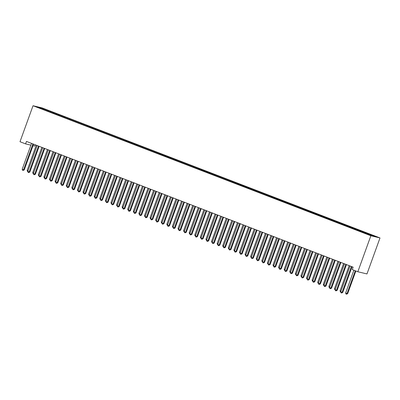 <?xml version="1.0" encoding="UTF-8"?>
<svg xmlns="http://www.w3.org/2000/svg" width="400" height="400" viewBox="0 0 400 400"><rect width="100%" height="100%" fill="white"/><g stroke="black" fill="none" stroke-linecap="round" stroke-linejoin="round"><path stroke-width="0.6" d="M35.18 144.795L34.72 146.065L33.005 145.655M380 237.94L42.165 107.92L33.03 105.735L370.865 235.755L380 237.94L366.97 273.935L357.835 271.75L370.865 235.755M41.41 108.575L41.34 107.995L37.54 107.085L42.81 109.24L371.69 235.68L375.49 236.59L370.22 234.435L48.365 110.57L48.15 111.165M41.34 107.995L48.365 110.57M357.835 271.75L352.25 269.6L353.13 267.16L26.47 141.44L25.59 143.88L30.92 145.16M50.84 111.65L50.405 112.16M53.075 112.51L52.72 112.925M56.43 113.8L55.99 114.315M58.665 114.66L58.31 115.075M62.015 115.95L61.58 116.465M64.25 116.81L63.895 117.225M67.605 118.1L67.17 118.615M69.84 118.96L69.485 119.38M73.19 120.25L72.755 120.765M75.425 121.11L75.07 121.53M78.78 122.4L78.345 122.915M81.015 123.26L80.66 123.68M84.365 124.55L83.93 125.065M86.6 125.41L86.25 125.83M89.955 126.7L89.52 127.215M92.19 127.56L91.835 127.98M95.545 128.85L95.105 129.365M97.78 129.715L97.425 130.13M101.13 131.005L100.695 131.515M103.365 131.865L103.01 132.28M106.72 133.155L106.28 133.665M108.955 134.015L108.6 134.43M112.305 135.305L111.87 135.815M114.54 136.165L114.185 136.58M117.895 137.455L117.46 137.97M120.13 138.315L119.775 138.73M123.48 139.605L123.045 140.12M125.715 140.465L125.36 140.88M129.07 141.755L128.635 142.27M131.305 142.615L130.95 143.035M134.655 143.905L134.22 144.42M136.89 144.765L136.54 145.185M140.245 146.055L139.81 146.57M142.48 146.915L142.125 147.335M145.835 148.205L145.395 148.72M148.07 149.065L147.715 149.485M151.42 150.355L150.985 150.87M153.655 151.215L153.3 151.635M157.01 152.505L156.57 153.02M159.245 153.37L158.89 153.785M162.595 154.66L162.16 155.17M164.83 155.52L164.475 155.935M168.185 156.81L167.75 157.32M170.42 157.67L170.065 158.085M173.77 158.96L173.335 159.47M176.005 159.82L175.65 160.235M179.36 161.11L178.925 161.625M181.595 161.97L181.24 162.385M184.945 163.26L184.51 163.775M187.18 164.12L186.83 164.535M190.535 165.41L190.1 165.925M192.77 166.27L192.415 166.69M196.125 167.56L195.685 168.075M198.36 168.42L198.005 168.84M201.71 169.71L201.275 170.225M203.945 170.57L203.59 170.99M207.3 171.86L206.86 172.375M209.535 172.72L209.18 173.14M212.885 174.01L212.45 174.525M215.12 174.87L214.765 175.29M218.475 176.165L218.04 176.675M220.71 177.025L220.355 177.44M224.06 178.315L223.625 178.825M226.295 179.175L225.94 179.59M229.65 180.465L229.215 180.975M231.885 181.325L231.53 181.74M235.235 182.615L234.8 183.13M237.47 183.475L237.12 183.89M240.825 184.765L240.39 185.28M243.06 185.625L242.705 186.04M246.415 186.915L245.975 187.43M248.65 187.775L248.295 188.19M252 189.065L251.565 189.58M254.235 189.925L253.88 190.345M257.59 191.215L257.15 191.73M259.825 192.075L259.47 192.495M263.175 193.365L262.74 193.88M265.41 194.225L265.055 194.645M268.765 195.515L268.33 196.03M271 196.375L270.645 196.795M274.35 197.665L273.915 198.18M276.585 198.525L276.23 198.945M279.94 199.82L279.505 200.33M282.175 200.68L281.82 201.095M285.525 201.97L285.09 202.48M287.76 202.83L287.41 203.245M291.115 204.12L290.68 204.63M293.35 204.98L292.995 205.395M296.705 206.27L296.265 206.785M298.94 207.13L298.585 207.545M302.29 208.42L301.855 208.935M304.525 209.28L304.17 209.695M307.88 210.57L307.44 211.085M310.115 211.43L309.76 211.85M313.465 212.72L313.03 213.235M315.7 213.58L315.345 214M319.055 214.87L318.62 215.385M321.29 215.73L320.935 216.15M324.64 217.02L324.205 217.535M326.875 217.88L326.52 218.3M330.23 219.17L329.795 219.685M332.465 220.03L332.11 220.45M335.815 221.32L335.38 221.835M338.05 222.185L337.7 222.6M341.405 223.475L340.97 223.985M343.64 224.335L343.285 224.75M346.99 225.625L346.555 226.135M349.23 226.485L348.875 226.9M352.58 227.775L352.145 228.285M354.815 228.635L354.46 229.05M358.17 229.925L357.73 230.44M360.405 230.785L360.05 231.2M363.755 232.075L363.32 232.59M365.99 232.935L365.635 233.35M369.345 234.225L368.99 234.645M33.03 105.735L20 141.73L25.59 143.88M47.49 110.36L47.135 110.775M366.865 233.145L366.65 233.745M361.28 230.995L361.065 231.59M355.69 228.845L355.475 229.44M350.105 226.695L349.885 227.29M344.515 224.545L344.3 225.14M338.93 222.39L338.71 222.99M333.34 220.24L333.125 220.84M327.755 218.09L327.535 218.69M322.165 215.94L321.95 216.54M316.575 213.79L316.36 214.39M310.99 211.64L310.775 212.24M305.4 209.49L305.185 210.085M299.815 207.34L299.595 207.935M294.225 205.19L294.01 205.785M288.64 203.04L288.42 203.635M283.05 200.885L282.835 201.485M277.465 198.735L277.245 199.335M271.875 196.585L271.66 197.185M266.285 194.435L266.07 195.035M260.7 192.285L260.485 192.885M255.11 190.135L254.895 190.735M249.525 187.985L249.305 188.585M243.935 185.835L243.72 186.43M238.35 183.685L238.13 184.28M232.76 181.535L232.545 182.13M227.175 179.385L226.955 179.98M221.585 177.23L221.37 177.83M215.995 175.08L215.78 175.68M210.41 172.93L210.195 173.53M204.82 170.78L204.605 171.38M199.235 168.63L199.02 169.23M193.645 166.48L193.43 167.08M188.06 164.33L187.84 164.93M182.47 162.18L182.255 162.775M176.885 160.03L176.665 160.625M171.295 157.88L171.08 158.475M165.705 155.73L165.49 156.325M160.12 153.575L159.905 154.175M154.53 151.425L154.315 152.025M148.945 149.275L148.73 149.875M143.355 147.125L143.14 147.725M137.77 144.975L137.55 145.575M132.18 142.825L131.965 143.425M126.595 140.675L126.375 141.275M121.005 138.525L120.79 139.12M115.415 136.375L115.2 136.97M109.83 134.225L109.615 134.82M104.24 132.075L104.025 132.67M98.655 129.92L98.44 130.52M93.065 127.77L92.85 128.37M87.48 125.62L87.26 126.22M81.89 123.47L81.675 124.07M76.305 121.32L76.085 121.92M70.715 119.17L70.5 119.77M65.125 117.02L64.91 117.615M59.54 114.87L59.325 115.465M53.95 112.72L53.735 113.315M351.465 266.515A0.65 0.6 -76.5 0 0 351.425 266.6L342.105 292.35L340.71 291.81L350.03 266.065A0.65 0.6 -76.5 0 0 350.055 265.975M351.425 266.6L352.045 266.75A0.65 0.6 -76.5 0 0 352.045 266.75L342.725 292.495L342.105 292.35L341.585 293.025L341.025 292.81L340.71 291.81M342.725 292.495L341.585 293.025M353.885 270.23L345.645 292.99L347.045 293.53L347.66 293.675L355.87 270.99M347.66 293.675L346.525 294.205L347.045 293.53L355.285 270.765M346.525 294.205L345.965 293.99L345.645 292.99M345.875 264.365A0.65 0.6 -76.5 0 0 345.84 264.45L336.52 290.195L335.12 289.66L344.44 263.915A0.65 0.6 -76.5 0 0 344.47 263.825M345.84 264.45L346.455 264.6A0.65 0.6 -76.5 0 0 346.455 264.6L337.135 290.345L336.52 290.195L336 290.875L335.44 290.66L335.12 289.66M337.135 290.345L336 290.875M340.29 262.215A0.65 0.6 -76.5 0 0 340.25 262.3L330.93 288.045L329.535 287.51L338.855 261.765A0.65 0.6 -76.5 0 0 338.88 261.675M340.25 262.3L340.87 262.45A0.65 0.6 -76.5 0 0 340.87 262.45L331.55 288.195L330.93 288.045L330.41 288.725L329.85 288.51L329.535 287.51M331.55 288.195L330.41 288.725M349.18 265.64L340.06 290.84L340.94 291.18M340.765 291.99L340.375 291.84L340.06 290.84M343.595 263.485L334.47 288.69L335.35 289.03M335.18 289.84L334.79 289.69L334.47 288.69M334.7 260.065A0.65 0.6 -76.5 0 0 334.665 260.15L325.345 285.895L323.945 285.36L333.265 259.615A0.65 0.6 -76.5 0 0 333.29 259.52M334.665 260.15L335.28 260.3A0.65 0.6 -76.5 0 0 335.28 260.3L325.96 286.045L325.345 285.895L324.82 286.57L324.265 286.355L323.945 285.36M325.96 286.045L324.82 286.57M329.115 257.915A0.65 0.6 -76.5 0 0 329.075 258L319.755 283.745L318.36 283.21L327.68 257.465A0.65 0.6 -76.5 0 0 327.705 257.37M329.075 258L329.695 258.15A0.65 0.6 -76.5 0 0 329.695 258.15L320.375 283.895L319.755 283.745L319.235 284.42L318.675 284.205L318.36 283.21M320.375 283.895L319.235 284.42M338.005 261.335L328.885 286.54L329.765 286.88M329.59 287.69L329.2 287.54L328.885 286.54M332.42 259.185L323.295 284.39L324.175 284.73M324.005 285.54L323.615 285.39L323.295 284.39M323.525 255.765A0.65 0.6 -76.5 0 0 323.49 255.85L314.17 281.595L312.77 281.06L322.09 255.31A0.65 0.6 -76.5 0 0 322.115 255.22M323.49 255.85L324.105 255.995A0.65 0.6 -76.5 0 0 324.105 255.995L314.785 281.745L314.17 281.595L313.645 282.27L313.09 282.055L312.77 281.06M314.785 281.745L313.645 282.27M326.83 257.035L317.71 282.24L318.585 282.575M318.415 283.39L318.025 283.235L317.71 282.24M317.94 253.615A0.65 0.6 -76.5 0 0 317.9 253.7L308.58 279.445L307.185 278.905L316.505 253.16A0.65 0.6 -76.5 0 0 316.53 253.07M318.52 253.835A0.65 0.6 -76.5 0 0 318.515 253.845L309.195 279.595L308.58 279.445L308.06 280.12L307.5 279.905L307.185 278.905M309.195 279.595L308.06 280.12M321.245 254.885L312.12 280.09L313 280.425M312.83 281.235L312.435 281.085L312.12 280.09M312.35 251.465A0.65 0.6 -76.5 0 0 312.31 251.55L302.99 277.295L301.595 276.755L310.915 251.01A0.65 0.6 -76.5 0 0 310.94 250.92M312.935 251.685A0.65 0.6 -76.5 0 0 312.93 251.695L303.61 277.44L302.99 277.295L302.47 277.97L301.91 277.755L301.595 276.755M303.61 277.44L302.47 277.97M306.76 249.31A0.65 0.6 -76.5 0 0 306.725 249.4L297.405 275.145L296.01 274.605L305.325 248.86A0.65 0.6 -76.5 0 0 305.355 248.77M307.345 249.535A0.65 0.6 -76.5 0 0 307.34 249.545L298.02 275.29L297.405 275.145L296.885 275.82L296.325 275.605L296.01 274.605M298.02 275.29L296.885 275.82M301.175 247.16A0.65 0.6 -76.5 0 0 301.135 247.25L291.815 272.995L290.42 272.455L299.74 246.71A0.65 0.6 -76.5 0 0 299.765 246.62M301.755 247.385A0.65 0.6 -76.5 0 0 301.755 247.395L292.435 273.14L291.815 272.995L291.295 273.67L290.735 273.455L290.42 272.455M292.435 273.14L291.295 273.67M295.585 245.01A0.65 0.6 -76.5 0 0 295.55 245.095L286.23 270.845L284.83 270.305L294.15 244.56A0.65 0.6 -76.5 0 0 294.18 244.47M296.17 245.235A0.65 0.6 -76.5 0 0 296.165 245.245L286.845 270.99L286.23 270.845L285.71 271.52L285.15 271.305L284.83 270.305M286.845 270.99L285.71 271.52M290 242.86A0.65 0.6 -76.5 0 0 289.96 242.945L280.64 268.695L279.245 268.155L288.565 242.41A0.65 0.6 -76.5 0 0 288.59 242.32M290.58 243.085A0.65 0.6 -76.5 0 0 290.58 243.095L281.26 268.84L280.64 268.695L280.12 269.37L279.56 269.155L279.245 268.155M281.26 268.84L280.12 269.37M284.41 240.71A0.65 0.6 -76.5 0 0 284.375 240.795L275.055 266.54L273.655 266.005L282.975 240.26A0.65 0.6 -76.5 0 0 283 240.17M284.995 240.935A0.65 0.6 -76.5 0 0 284.99 240.945L275.67 266.69L275.055 266.54L274.53 267.22L273.975 267.005L273.655 266.005M275.67 266.69L274.53 267.22M278.825 238.56A0.65 0.6 -76.5 0 0 278.785 238.645L269.465 264.39L268.07 263.855L277.39 238.11A0.65 0.6 -76.5 0 0 277.415 238.02M279.405 238.785A0.65 0.6 -76.5 0 0 279.405 238.795L270.085 264.54L269.465 264.39L268.945 265.07L268.385 264.855L268.07 263.855M270.085 264.54L268.945 265.07M273.235 236.41A0.65 0.6 -76.5 0 0 273.2 236.495L263.88 262.24L262.48 261.705L271.8 235.96A0.65 0.6 -76.5 0 0 271.825 235.865M273.82 236.635A0.65 0.6 -76.5 0 0 273.815 236.645L264.495 262.39L263.88 262.24L263.355 262.915L262.8 262.7L262.48 261.705M264.495 262.39L263.355 262.915M267.65 234.26A0.65 0.6 -76.5 0 0 267.61 234.345L258.29 260.09L256.895 259.555L266.215 233.805A0.65 0.6 -76.5 0 0 266.24 233.715M268.23 234.485A0.65 0.6 -76.5 0 0 268.225 234.495L258.905 260.24L258.29 260.09L257.77 260.765L257.21 260.55L256.895 259.555M258.905 260.24L257.77 260.765M262.06 232.11A0.65 0.6 -76.5 0 0 262.02 232.195L252.7 257.94L251.305 257.405L260.625 231.655A0.65 0.6 -76.5 0 0 260.65 231.565M262.645 232.335A0.65 0.6 -76.5 0 0 262.64 232.34L253.32 258.09L252.7 257.94L252.18 258.615L251.625 258.4L251.305 257.405M253.32 258.09L252.18 258.615M256.47 229.96A0.65 0.6 -76.5 0 0 256.435 230.045L247.115 255.79L245.72 255.25L255.035 229.505A0.65 0.6 -76.5 0 0 255.065 229.415M257.055 230.18A0.65 0.6 -76.5 0 0 257.05 230.19L247.73 255.935L247.115 255.79L246.595 256.465L246.035 256.25L245.72 255.25M247.73 255.935L246.595 256.465M250.885 227.805A0.65 0.6 -76.5 0 0 250.845 227.895L241.525 253.64L240.13 253.1L249.45 227.355A0.65 0.6 -76.5 0 0 249.475 227.265M251.465 228.03A0.65 0.6 -76.5 0 0 251.465 228.04L242.145 253.785L241.525 253.64L241.005 254.315L240.445 254.1L240.13 253.1M242.145 253.785L241.005 254.315M245.295 225.655A0.65 0.6 -76.5 0 0 245.26 225.745L235.94 251.49L234.54 250.95L243.86 225.205A0.65 0.6 -76.5 0 0 243.89 225.115M245.88 225.88A0.65 0.6 -76.5 0 0 245.875 225.89L236.555 251.635L235.94 251.49L235.42 252.165L234.86 251.95L234.54 250.95M236.555 251.635L235.42 252.165M239.71 223.505A0.65 0.6 -76.5 0 0 239.67 223.595L230.35 249.34L228.955 248.8L238.275 223.055A0.65 0.6 -76.5 0 0 238.3 222.965M240.29 223.73A0.65 0.6 -76.5 0 0 240.29 223.74L230.97 249.485L230.35 249.34L229.83 250.015L229.27 249.8L228.955 248.8M230.97 249.485L229.83 250.015M234.12 221.355A0.65 0.6 -76.5 0 0 234.085 221.44L224.765 247.19L223.365 246.65L232.685 220.905A0.65 0.6 -76.5 0 0 232.71 220.815M234.705 221.58A0.65 0.6 -76.5 0 0 234.7 221.59L225.38 247.335L224.765 247.19L224.24 247.865L223.685 247.65L223.365 246.65M225.38 247.335L224.24 247.865M228.535 219.205A0.65 0.6 -76.5 0 0 228.495 219.29L219.175 245.035L217.78 244.5L227.1 218.755A0.65 0.6 -76.5 0 0 227.125 218.665M229.115 219.43A0.65 0.6 -76.5 0 0 229.115 219.44L219.795 245.185L219.175 245.035L218.655 245.715L218.095 245.5L217.78 244.5M219.795 245.185L218.655 245.715M222.945 217.055A0.65 0.6 -76.5 0 0 222.91 217.14L213.59 242.885L212.19 242.35L221.51 216.605A0.65 0.6 -76.5 0 0 221.535 216.515M223.53 217.28A0.65 0.6 -76.5 0 0 223.525 217.29L214.205 243.035L213.59 242.885L213.065 243.565L212.51 243.35L212.19 242.35M214.205 243.035L213.065 243.565M217.36 214.905A0.65 0.6 -76.5 0 0 217.32 214.99L208 240.735L206.605 240.2L215.925 214.455A0.65 0.6 -76.5 0 0 215.95 214.365M217.94 215.13A0.65 0.6 -76.5 0 0 217.935 215.14L208.615 240.885L208 240.735L207.48 241.415L206.92 241.2L206.605 240.2M208.615 240.885L207.48 241.415M211.77 212.755A0.65 0.6 -76.5 0 0 211.73 212.84L202.41 238.585L201.015 238.05L210.335 212.305A0.65 0.6 -76.5 0 0 210.36 212.21M212.355 212.98A0.65 0.6 -76.5 0 0 212.35 212.99L203.03 238.735L202.41 238.585L201.89 239.26L201.335 239.045L201.015 238.05M203.03 238.735L201.89 239.26M206.18 210.605A0.65 0.6 -76.5 0 0 206.145 210.69L196.825 236.435L195.43 235.9L204.745 210.15A0.65 0.6 -76.5 0 0 204.775 210.06M206.765 210.83A0.65 0.6 -76.5 0 0 206.76 210.84L197.44 236.585L196.825 236.435L196.305 237.11L195.745 236.895L195.43 235.9M197.44 236.585L196.305 237.11M200.595 208.455A0.65 0.6 -76.5 0 0 200.555 208.54L191.235 234.285L189.84 233.75L199.16 208A0.65 0.6 -76.5 0 0 199.185 207.91M200.555 208.54L201.175 208.685A0.65 0.6 -76.5 0 0 201.175 208.685L191.855 234.435L191.235 234.285L190.715 234.96L190.155 234.745L189.84 233.75M191.855 234.435L190.715 234.96M195.005 206.305A0.65 0.6 -76.5 0 0 194.97 206.39L185.65 232.135L184.25 231.595L193.57 205.85A0.65 0.6 -76.5 0 0 193.6 205.76M195.59 206.525A0.65 0.6 -76.5 0 0 195.585 206.535L186.265 232.28L185.65 232.135L185.13 232.81L184.57 232.595L184.25 231.595M186.265 232.28L185.13 232.81M189.42 204.15A0.65 0.6 -76.5 0 0 189.38 204.24L180.06 229.985L178.665 229.445L187.985 203.7A0.65 0.6 -76.5 0 0 188.01 203.61M189.38 204.24L190 204.385A0.65 0.6 -76.5 0 0 190 204.385L180.68 230.13L180.06 229.985L179.54 230.66L178.98 230.445L178.665 229.445M180.68 230.13L179.54 230.66M183.83 202A0.65 0.6 -76.5 0 0 183.795 202.09L174.475 227.835L173.075 227.295L182.395 201.55A0.65 0.6 -76.5 0 0 182.425 201.46M184.415 202.225A0.65 0.6 -76.5 0 0 184.41 202.235L175.09 227.98L174.475 227.835L173.95 228.51L173.395 228.295L173.075 227.295M175.09 227.98L173.95 228.51M178.245 199.85A0.65 0.6 -76.5 0 0 178.205 199.94L168.885 225.685L167.49 225.145L176.81 199.4A0.65 0.6 -76.5 0 0 176.835 199.31M178.205 199.94L178.825 200.085A0.65 0.6 -76.5 0 0 178.825 200.085L169.505 225.83L168.885 225.685L168.365 226.36L167.805 226.145L167.49 225.145M169.505 225.83L168.365 226.36M172.655 197.7A0.65 0.6 -76.5 0 0 172.62 197.785L163.3 223.535L161.9 222.995L171.22 197.25A0.65 0.6 -76.5 0 0 171.245 197.16M173.24 197.925A0.65 0.6 -76.5 0 0 173.235 197.935L163.915 223.68L163.3 223.535L162.775 224.21L162.22 223.995L161.9 222.995M163.915 223.68L162.775 224.21M167.07 195.55A0.65 0.6 -76.5 0 0 167.03 195.635L157.71 221.38L156.315 220.845L165.635 195.1A0.65 0.6 -76.5 0 0 165.66 195.01M167.03 195.635L167.645 195.785A0.65 0.6 -76.5 0 0 167.645 195.785L158.325 221.53L157.71 221.38L157.19 222.06L156.63 221.845L156.315 220.845M158.325 221.53L157.19 222.06M161.48 193.4A0.65 0.6 -76.5 0 0 161.44 193.485L152.12 219.23L150.725 218.695L160.045 192.95A0.65 0.6 -76.5 0 0 160.07 192.86M162.065 193.625A0.65 0.6 -76.5 0 0 162.06 193.635L152.74 219.38L152.12 219.23L151.6 219.91L151.045 219.695L150.725 218.695M152.74 219.38L151.6 219.91M155.89 191.25A0.65 0.6 -76.5 0 0 155.855 191.335L146.535 217.08L145.14 216.545L154.46 190.8A0.65 0.6 -76.5 0 0 154.485 190.705M155.855 191.335L156.47 191.485A0.65 0.6 -76.5 0 0 156.47 191.485L147.15 217.23L146.535 217.08L146.015 217.76L145.455 217.545L145.14 216.545M147.15 217.23L146.015 217.76M150.305 189.1A0.65 0.6 -76.5 0 0 150.265 189.185L140.945 214.93L139.55 214.395L148.87 188.65A0.65 0.6 -76.5 0 0 148.895 188.555M150.265 189.185L150.885 189.335A0.65 0.6 -76.5 0 0 150.885 189.335L141.565 215.08L140.945 214.93L140.425 215.605L139.865 215.39L139.55 214.395M141.565 215.08L140.425 215.605M144.715 186.95A0.65 0.6 -76.5 0 0 144.68 187.035L135.36 212.78L133.96 212.245L143.28 186.495A0.65 0.6 -76.5 0 0 143.31 186.405M144.68 187.035L145.295 187.18A0.65 0.6 -76.5 0 0 145.295 187.18L135.975 212.93L135.36 212.78L134.84 213.455L134.28 213.24L133.96 212.245M135.975 212.93L134.84 213.455M139.13 184.8A0.65 0.6 -76.5 0 0 139.09 184.885L129.77 210.63L128.375 210.09L137.695 184.345A0.65 0.6 -76.5 0 0 137.72 184.255M139.09 184.885L139.71 185.03A0.65 0.6 -76.5 0 0 139.71 185.03L130.39 210.78L129.77 210.63L129.25 211.305L128.69 211.09L128.375 210.09M130.39 210.78L129.25 211.305M133.54 182.65A0.65 0.6 -76.5 0 0 133.505 182.735L124.185 208.48L122.785 207.94L132.105 182.195A0.65 0.6 -76.5 0 0 132.135 182.105M133.505 182.735L134.12 182.88A0.65 0.6 -76.5 0 0 134.12 182.88L124.8 208.625L124.185 208.48L123.665 209.155L123.105 208.94L122.785 207.94M124.8 208.625L123.665 209.155M127.955 180.495A0.65 0.6 -76.5 0 0 127.915 180.585L118.595 206.33L117.2 205.79L126.52 180.045A0.65 0.6 -76.5 0 0 126.545 179.955M127.915 180.585L128.535 180.73A0.65 0.6 -76.5 0 0 128.535 180.73L119.215 206.475L118.595 206.33L118.075 207.005L117.515 206.79L117.2 205.79M119.215 206.475L118.075 207.005M122.365 178.345A0.65 0.6 -76.5 0 0 122.33 178.435L113.01 204.18L111.61 203.64L120.93 177.895A0.65 0.6 -76.5 0 0 120.955 177.805M122.33 178.435L122.945 178.58A0.65 0.6 -76.5 0 0 122.945 178.58L113.625 204.325L113.01 204.18L112.485 204.855L111.93 204.64L111.61 203.64M113.625 204.325L112.485 204.855M116.78 176.195A0.65 0.6 -76.5 0 0 116.74 176.28L107.42 202.03L106.025 201.49L115.345 175.745A0.65 0.6 -76.5 0 0 115.37 175.655M116.74 176.28L117.355 176.43A0.65 0.6 -76.5 0 0 117.355 176.43L108.035 202.175L107.42 202.03L106.9 202.705L106.34 202.49L106.025 201.49M108.035 202.175L106.9 202.705M111.19 174.045A0.65 0.6 -76.5 0 0 111.15 174.13L101.83 199.88L100.435 199.34L109.755 173.595A0.65 0.6 -76.5 0 0 109.78 173.505M111.15 174.13L111.77 174.28A0.65 0.6 -76.5 0 0 111.77 174.28L102.45 200.025L101.83 199.88L101.31 200.555L100.755 200.34L100.435 199.34M102.45 200.025L101.31 200.555M315.655 252.735L306.53 277.94L307.41 278.275M307.24 279.085L306.85 278.935L306.53 277.94M310.07 250.585L300.945 275.785L301.825 276.125M301.65 276.935L301.26 276.785L300.945 275.785M304.48 248.435L295.355 273.635L296.235 273.975M296.065 274.785L295.675 274.635L295.355 273.635M298.89 246.285L289.77 271.485L290.65 271.825M290.475 272.635L290.085 272.485L289.77 271.485M293.305 244.135L284.18 269.335L285.06 269.675M284.89 270.485L284.5 270.335L284.18 269.335M287.715 241.98L278.595 267.185L279.475 267.525M279.3 268.335L278.91 268.185L278.595 267.185M282.13 239.83L273.005 265.035L273.885 265.375M273.715 266.185L273.325 266.035L273.005 265.035M276.54 237.68L267.42 262.885L268.295 263.225M268.125 264.035L267.735 263.885L267.42 262.885M270.955 235.53L261.83 260.735L262.71 261.07M262.54 261.885L262.145 261.735L261.83 260.735M265.365 233.38L256.24 258.585L257.12 258.92M256.95 259.735L256.56 259.58L256.24 258.585M259.78 231.23L250.655 256.435L251.535 256.77M251.36 257.58L250.97 257.43L250.655 256.435M254.19 229.08L245.065 254.285L245.945 254.62M245.775 255.43L245.385 255.28L245.065 254.285M248.6 226.93L239.48 252.13L240.36 252.47M240.185 253.28L239.795 253.13L239.48 252.13M243.015 224.78L233.89 249.98L234.77 250.32M234.6 251.13L234.21 250.98L233.89 249.98M237.425 222.63L228.305 247.83L229.185 248.17M229.01 248.98L228.62 248.83L228.305 247.83M231.84 220.48L222.715 245.68L223.595 246.02M223.425 246.83L223.035 246.68L222.715 245.68M226.25 218.325L217.13 243.53L218.005 243.87M217.835 244.68L217.445 244.53L217.13 243.53M220.665 216.175L211.54 241.38L212.42 241.72M212.25 242.53L211.855 242.38L211.54 241.38M215.075 214.025L205.95 239.23L206.83 239.57M206.66 240.38L206.27 240.23L205.95 239.23M209.49 211.875L200.365 237.08L201.245 237.415M201.07 238.23L200.68 238.08L200.365 237.08M203.9 209.725L194.775 234.93L195.655 235.265M195.485 236.075L195.095 235.925L194.775 234.93M198.31 207.575L189.19 232.78L190.07 233.115M189.895 233.925L189.505 233.775L189.19 232.78M192.725 205.425L183.6 230.625L184.48 230.965M184.31 231.775L183.92 231.625L183.6 230.625M187.135 203.275L178.015 228.475L178.895 228.815M178.72 229.625L178.33 229.475L178.015 228.475M181.55 201.125L172.425 226.325L173.305 226.665M173.135 227.475L172.745 227.325L172.425 226.325M175.96 198.975L166.84 224.175L167.715 224.515M167.545 225.325L167.155 225.175L166.84 224.175M170.375 196.825L161.25 222.025L162.13 222.365M161.96 223.175L161.565 223.025L161.25 222.025M164.785 194.67L155.66 219.875L156.54 220.215M156.37 221.025L155.98 220.875L155.66 219.875M159.2 192.52L150.075 217.725L150.955 218.065M150.78 218.875L150.39 218.725L150.075 217.725M153.61 190.37L144.485 215.575L145.365 215.915M145.195 216.725L144.805 216.575L144.485 215.575M148.02 188.22L138.9 213.425L139.78 213.76M139.605 214.575L139.215 214.42L138.9 213.425M142.435 186.07L133.31 211.275L134.19 211.61M134.02 212.42L133.63 212.27L133.31 211.275M136.845 183.92L127.725 209.125L128.605 209.46M128.43 210.27L128.04 210.12L127.725 209.125M131.26 181.77L122.135 206.97L123.015 207.31M122.845 208.12L122.455 207.97L122.135 206.97M125.67 179.62L116.55 204.82L117.425 205.16M117.255 205.97L116.865 205.82L116.55 204.82M120.085 177.47L110.96 202.67L111.84 203.01M111.67 203.82L111.275 203.67L110.96 202.67M114.495 175.32L105.37 200.52L106.25 200.86M106.08 201.67L105.69 201.52L105.37 200.52M105.6 171.895A0.65 0.6 -76.5 0 0 105.565 171.98L96.245 197.725L94.85 197.19L104.17 171.445A0.65 0.6 -76.5 0 0 104.195 171.355M105.565 171.98L106.18 172.13A0.65 0.6 -76.5 0 0 106.18 172.13L96.86 197.875L96.245 197.725L95.725 198.405L95.165 198.19L94.85 197.19M96.86 197.875L95.725 198.405M108.91 173.17L99.785 198.37L100.665 198.71M100.495 199.52L100.1 199.37L99.785 198.37M100.015 169.745A0.65 0.6 -76.5 0 0 99.975 169.83L90.655 195.575L89.26 195.04L98.58 169.295A0.65 0.6 -76.5 0 0 98.605 169.205M99.975 169.83L100.595 169.98A0.65 0.6 -76.5 0 0 100.595 169.98L91.275 195.725L90.655 195.575L90.135 196.255L89.575 196.04L89.26 195.04M91.275 195.725L90.135 196.255M103.32 171.015L94.195 196.22L95.075 196.56M94.905 197.37L94.515 197.22L94.195 196.22M94.425 167.595A0.65 0.6 -76.5 0 0 94.39 167.68L85.07 193.425L83.67 192.89L92.99 167.145A0.65 0.6 -76.5 0 0 93.02 167.05M94.39 167.68L95.005 167.83A0.65 0.6 -76.5 0 0 95.005 167.83L85.685 193.575L85.07 193.425L84.55 194.1L83.99 193.885L83.67 192.89M85.685 193.575L84.55 194.1M97.73 168.865L88.61 194.07L89.49 194.41M89.315 195.22L88.925 195.07L88.61 194.07M88.84 165.445A0.65 0.6 -76.5 0 0 88.8 165.53L79.48 191.275L78.085 190.74L87.405 164.995A0.65 0.6 -76.5 0 0 87.43 164.9M88.8 165.53L89.42 165.68A0.65 0.6 -76.5 0 0 89.42 165.68L80.1 191.425L79.48 191.275L78.96 191.95L78.4 191.735L78.085 190.74M80.1 191.425L78.96 191.95M92.145 166.715L83.02 191.92L83.9 192.26M83.73 193.07L83.34 192.92L83.02 191.92M83.25 163.295A0.65 0.6 -76.5 0 0 83.215 163.38L73.895 189.125L72.495 188.59L81.815 162.84A0.65 0.6 -76.5 0 0 81.845 162.75M83.215 163.38L83.83 163.525A0.65 0.6 -76.5 0 0 83.83 163.525L74.51 189.275L73.895 189.125L73.375 189.8L72.815 189.585L72.495 188.59M74.51 189.275L73.375 189.8M86.555 164.565L77.435 189.77L78.315 190.105M78.14 190.92L77.75 190.765L77.435 189.77M77.665 161.145A0.65 0.6 -76.5 0 0 77.625 161.23L68.305 186.975L66.91 186.435L76.23 160.69A0.65 0.6 -76.5 0 0 76.255 160.6M77.625 161.23L78.245 161.375A0.65 0.6 -76.5 0 0 78.245 161.375L68.925 187.125L68.305 186.975L67.785 187.65L67.225 187.435L66.91 186.435M68.925 187.125L67.785 187.65M80.97 162.415L71.845 187.62L72.725 187.955M72.555 188.765L72.165 188.615L71.845 187.62M72.075 158.995A0.65 0.6 -76.5 0 0 72.04 159.08L62.72 184.825L61.32 184.285L70.64 158.54A0.65 0.6 -76.5 0 0 70.665 158.45M72.04 159.08L72.655 159.225A0.65 0.6 -76.5 0 0 72.655 159.225L63.335 184.97L62.72 184.825L62.195 185.5L61.64 185.285L61.32 184.285M63.335 184.97L62.195 185.5M75.38 160.265L66.26 185.47L67.135 185.805M66.965 186.615L66.575 186.465L66.26 185.47M66.49 156.84A0.65 0.6 -76.5 0 0 66.45 156.93L57.13 182.675L55.735 182.135L65.055 156.39A0.65 0.6 -76.5 0 0 65.08 156.3M66.45 156.93L67.065 157.075A0.65 0.6 -76.5 0 0 67.065 157.075L57.745 182.82L57.13 182.675L56.61 183.35L56.05 183.135L55.735 182.135M57.745 182.82L56.61 183.35M69.795 158.115L60.67 183.315L61.55 183.655M61.38 184.465L60.985 184.315L60.67 183.315M60.9 154.69A0.65 0.6 -76.5 0 0 60.86 154.78L51.545 180.525L50.145 179.985L59.465 154.24A0.65 0.6 -76.5 0 0 59.49 154.15M60.86 154.78L61.48 154.925A0.65 0.6 -76.5 0 0 61.48 154.925L52.16 180.67L51.545 180.525L51.02 181.2L50.465 180.985L50.145 179.985M52.16 180.67L51.02 181.2M64.205 155.965L55.08 181.165L55.96 181.505M55.79 182.315L55.4 182.165L55.08 181.165M55.31 152.54A0.65 0.6 -76.5 0 0 55.275 152.625L45.955 178.375L44.56 177.835L53.88 152.09A0.65 0.6 -76.5 0 0 53.905 152M55.275 152.625L55.89 152.775A0.65 0.6 -76.5 0 0 55.89 152.775L46.57 178.52L45.955 178.375L45.435 179.05L44.875 178.835L44.56 177.835M46.57 178.52L45.435 179.05M58.62 153.815L49.495 179.015L50.375 179.355M50.205 180.165L49.81 180.015L49.495 179.015M49.725 150.39A0.65 0.6 -76.5 0 0 49.685 150.475L40.365 176.225L38.97 175.685L48.29 149.94A0.65 0.6 -76.5 0 0 48.315 149.85M49.685 150.475L50.305 150.625A0.65 0.6 -76.5 0 0 50.305 150.625L40.985 176.37L40.365 176.225L39.845 176.9L39.285 176.685L38.97 175.685M40.985 176.37L39.845 176.9M53.03 151.665L43.905 176.865L44.785 177.205M44.615 178.015L44.225 177.865L43.905 176.865M44.135 148.24A0.65 0.6 -76.5 0 0 44.1 148.325L34.78 174.07L33.38 173.535L42.7 147.79A0.65 0.6 -76.5 0 0 42.73 147.7M44.1 148.325L44.715 148.475A0.65 0.6 -76.5 0 0 44.715 148.475L35.395 174.22L34.78 174.07L34.26 174.75L33.7 174.535L33.38 173.535M35.395 174.22L34.26 174.75M47.44 149.51L38.32 174.715L39.2 175.055M39.025 175.865L38.635 175.715L38.32 174.715M38.55 146.09A0.65 0.6 -76.5 0 0 38.51 146.175L29.19 171.92L27.795 171.385L37.115 145.64A0.65 0.6 -76.5 0 0 37.14 145.55M38.51 146.175L39.13 146.325A0.65 0.6 -76.5 0 0 39.13 146.325L29.81 172.07L29.19 171.92L28.67 172.6L28.11 172.385L27.795 171.385M29.81 172.07L28.67 172.6M41.855 147.36L32.73 172.565L33.61 172.905M33.44 173.715L33.05 173.565L32.73 172.565M32.96 143.94A0.65 0.6 -76.5 0 0 32.925 144.025L23.605 169.77L22.205 169.235L31.525 143.49A0.65 0.6 -76.5 0 0 31.555 143.395M32.925 144.025L33.54 144.175A0.65 0.6 -76.5 0 0 33.54 144.175L24.22 169.92L23.605 169.77L23.085 170.445L22.525 170.23L22.205 169.235M24.22 169.92L23.085 170.445M36.265 145.21L27.145 170.415L28.025 170.755M27.85 171.565L27.46 171.415L27.145 170.415M317.9 253.7L318.515 253.845M312.31 251.55L312.93 251.695M306.725 249.4L307.34 249.545M301.135 247.25L301.755 247.395M295.55 245.095L296.165 245.245M289.96 242.945L290.58 243.095M284.375 240.795L284.99 240.945M278.785 238.645L279.405 238.795M273.2 236.495L273.815 236.645M267.61 234.345L268.225 234.495M262.02 232.195L262.64 232.34M256.435 230.045L257.05 230.19M250.845 227.895L251.465 228.04M245.26 225.745L245.875 225.89M239.67 223.595L240.29 223.74M234.085 221.44L234.7 221.59M228.495 219.29L229.115 219.44M222.91 217.14L223.525 217.29M217.32 214.99L217.935 215.14M211.73 212.84L212.35 212.99M206.145 210.69L206.76 210.84M194.97 206.39L195.585 206.535M183.795 202.09L184.41 202.235M172.62 197.785L173.235 197.935M161.44 193.485L162.06 193.635"/></g></svg>

